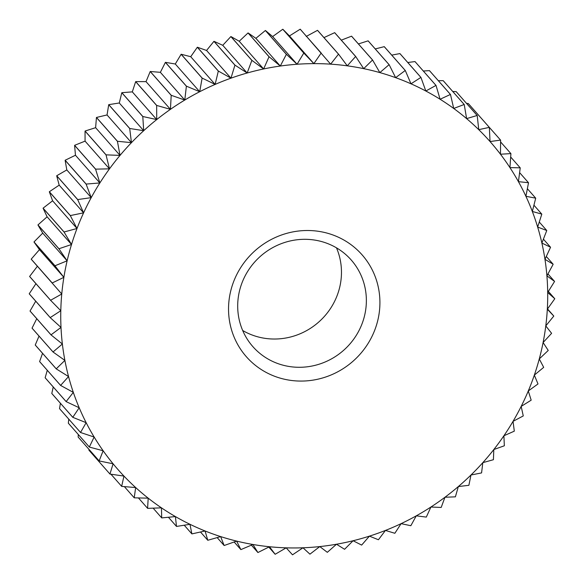 <?xml version="1.0" encoding="UTF-8"?>
<svg xmlns="http://www.w3.org/2000/svg" width="584" height="584" viewBox="0 0 584 584"><rect width="100%" height="100%" fill="white"/><g stroke="black" fill="none" stroke-linecap="round" stroke-linejoin="round"><path stroke-width="0.88" d="M336.486 247.842A65.532 62.773 -41.4 0 1 322.492 318.455A65.532 62.773 -41.4 0 1 251.952 334.939A65.532 62.773 -41.4 0 1 242.674 330.493M327.208 243.397A65.532 62.773 -41.4 0 1 351.203 259.975A65.532 62.773 -41.4 0 1 353.787 339.078A65.532 62.773 -41.4 0 1 276.853 363.204A65.532 62.773 -41.4 0 1 252.857 346.619A65.532 62.773 -41.4 0 1 250.273 267.523A65.532 62.773 -41.4 0 1 327.208 243.397M333.851 235.316A77.095 73.847 -41.4 0 1 373.884 332.267A77.095 73.847 -41.4 0 1 274.604 376.264A77.095 73.847 -41.4 0 1 234.571 279.313A77.095 73.847 -41.4 0 1 333.851 235.316M323.967 37.61L334.654 32.667L355.641 56.495L347.276 65.831L338.552 54.173L317.565 30.346A256.997 246.156 -41.4 0 0 317.506 30.339L338.501 54.166L330.639 64.152L300.249 29.2A256.997 246.156 -41.4 0 0 300.191 29.2L321.185 53.027L313.878 63.627L303.833 53.078L282.846 29.251L289.467 35.923L300.191 29.2M61.758 294.007L50.611 300.271L29.623 276.444A256.997 246.156 -41.4 0 0 29.616 276.502L50.611 300.329L60.802 310.724A247.996 237.542 -41.4 0 1 61.758 294.007L31.207 259.194L61.758 294.007A247.996 237.542 -41.4 0 1 63.875 277.349L39.464 249.645L33.989 241.995L54.984 265.822L63.875 277.349A247.996 237.542 -41.4 0 1 67.131 260.822L42.72 233.118L37.945 224.971L58.94 248.799L67.131 260.822A247.996 237.542 -41.4 0 1 71.518 244.513L47.107 216.81L43.07 208.211L64.065 232.038L71.518 244.513A247.996 237.542 -41.4 0 1 77.008 228.497L52.604 200.794L49.326 191.793L70.321 215.62L77.008 228.497A247.996 237.542 -41.4 0 1 83.592 212.846L59.181 185.143L56.692 175.791L77.687 199.618L83.592 212.846A247.996 237.542 -41.4 0 1 91.221 197.64L66.81 169.937L65.131 160.293L86.118 184.121L91.221 197.64A247.996 237.542 -41.4 0 1 99.864 182.953L75.453 155.242L74.599 145.365L95.586 169.192L99.864 182.953A247.996 237.542 -41.4 0 1 109.485 168.842L85.074 141.138L85.045 131.072L106.04 154.899L109.485 168.842A247.996 237.542 -41.4 0 1 120.027 155.395L95.623 127.684L96.44 117.493L117.428 141.321L120.027 155.395A247.996 237.542 -41.4 0 1 131.451 142.657L107.047 114.953L108.712 104.689L129.699 128.517L131.451 142.657A247.996 237.542 -41.4 0 1 143.701 130.699L119.289 102.988L121.808 92.725L142.795 116.552L143.701 130.699A247.996 237.542 -41.4 0 1 156.716 119.574L132.305 91.87L135.663 81.65L156.651 105.478L156.716 119.574A247.996 237.542 -41.4 0 1 170.433 109.339L146.022 81.629L150.212 71.518L171.207 95.345L170.433 109.339A247.996 237.542 -41.4 0 1 184.785 100.039L160.374 72.328L165.389 62.379L186.384 86.206L184.785 100.039A247.996 237.542 -41.4 0 1 199.706 91.717L175.295 64.006L181.12 54.283L202.115 78.11L199.706 91.717A247.996 237.542 -41.4 0 1 215.124 84.417L190.72 56.706L197.326 47.253L218.321 71.08L215.124 84.417A247.996 237.542 -41.4 0 1 230.972 78.168L206.561 50.465L213.941 41.34L234.929 65.167L230.972 78.168A247.996 237.542 -41.4 0 1 247.163 73.007L222.759 45.304L230.87 36.566L251.865 60.393L247.163 73.007A247.996 237.542 -41.4 0 1 263.632 68.956L239.221 41.252L248.047 32.945L269.034 56.772L263.632 68.956A247.996 237.542 -41.4 0 1 280.291 66.036L255.887 38.332L265.377 30.507L286.372 54.334L280.291 66.036A247.996 237.542 -41.4 0 1 297.066 64.255L272.655 36.551L282.787 29.258L303.782 53.086L297.066 64.255A247.996 237.542 -41.4 0 1 313.878 63.627A247.996 237.542 -41.4 0 1 330.639 64.152A247.996 237.542 -41.4 0 1 347.276 65.831A247.996 237.542 -41.4 0 1 353.977 66.839A247.996 237.542 -41.4 0 1 363.701 68.649L355.7 56.502A256.997 246.156 138.6 0 0 355.641 56.495M253.843 545.96L257.887 552.515A256.997 246.156 138.6 0 0 257.938 552.522L269.479 546.734A247.996 237.542 -41.4 0 1 254.478 544.748A247.996 237.542 -41.4 0 1 252.938 544.485L253.843 545.96M534.331 375.118L543.66 367.38A256.997 246.156 138.6 0 0 543.675 367.329L539.273 358.948L548.208 350.48A256.997 246.156 138.6 0 0 548.223 350.422L543.098 342.523L551.588 333.354A256.997 246.156 138.6 0 0 551.595 333.303L545.784 325.916L553.778 316.09A256.997 246.156 138.6 0 0 553.778 316.039L547.317 309.221L554.771 298.767A256.997 246.156 138.6 0 0 554.771 298.716L547.69 292.504L554.559 281.473A256.997 246.156 138.6 0 0 554.559 281.415L546.909 275.86L553.15 264.282A256.997 246.156 138.6 0 0 553.143 264.231L544.967 259.347L550.544 247.28A256.997 246.156 138.6 0 0 550.529 247.229L541.879 243.061L546.755 230.549A256.997 246.156 138.6 0 0 546.741 230.498L537.66 227.074L541.806 214.16A256.997 246.156 138.6 0 0 541.784 214.109L532.323 211.459L535.711 198.21A256.997 246.156 138.6 0 0 535.696 198.158L525.907 196.297L528.513 182.755A256.997 246.156 138.6 0 0 528.484 182.704L518.431 181.66L520.235 167.878A256.997 246.156 138.6 0 0 520.205 167.834L509.934 167.608L510.912 153.65A256.997 246.156 138.6 0 0 510.883 153.607L500.459 154.22L500.605 140.138A256.997 246.156 138.6 0 0 500.568 140.102L490.042 141.547L489.348 127.407L468.361 103.58A256.997 246.156 -41.4 0 0 468.317 103.543L489.312 127.37L478.749 129.663L477.208 115.515L456.214 91.688A256.997 246.156 -41.4 0 0 456.177 91.651L477.164 115.479L466.616 118.618L464.229 104.521L443.234 80.694A256.997 246.156 -41.4 0 0 443.19 80.665L464.185 104.492L453.71 108.463L450.483 94.484L429.488 70.657A256.997 246.156 -41.4 0 0 429.444 70.627L450.439 94.455L440.095 99.251L436.029 85.432L415.034 61.612A256.997 246.156 -41.4 0 0 414.99 61.583L435.978 85.41L425.831 91.016L420.94 77.431L399.945 53.604A256.997 246.156 -41.4 0 0 399.901 53.582L420.889 77.409L410.99 83.811L405.289 70.503L384.294 46.676A256.997 246.156 -41.4 0 0 384.243 46.662L405.238 70.489L395.638 77.665L389.141 64.693L368.154 40.865A256.997 246.156 -41.4 0 0 368.102 40.851L389.09 64.678L379.848 72.599L372.585 60.021L351.597 36.193A256.997 246.156 -41.4 0 0 351.539 36.179L372.534 60.006L363.701 68.649A247.996 237.542 -41.4 0 1 379.848 72.599A247.996 237.542 -41.4 0 1 395.638 77.665A247.996 237.542 -41.4 0 1 410.99 83.811A247.996 237.542 -41.4 0 1 425.831 91.016A247.996 237.542 -41.4 0 1 440.095 99.251A247.996 237.542 -41.4 0 1 453.71 108.463A247.996 237.542 -41.4 0 1 466.616 118.618A247.996 237.542 -41.4 0 1 478.749 129.663A247.996 237.542 -41.4 0 1 490.042 141.547A247.996 237.542 -41.4 0 1 500.459 154.22A247.996 237.542 -41.4 0 1 509.934 167.608A247.996 237.542 -41.4 0 1 518.431 181.66A247.996 237.542 -41.4 0 1 525.907 196.297A247.996 237.542 -41.4 0 1 532.323 211.459A247.996 237.542 -41.4 0 1 537.66 227.074A247.996 237.542 -41.4 0 1 541.879 243.061A247.996 237.542 -41.4 0 1 544.967 259.347A247.996 237.542 -41.4 0 1 546.909 275.86A247.996 237.542 -41.4 0 1 547.69 292.504A247.996 237.542 -41.4 0 1 547.317 309.221A247.996 237.542 -41.4 0 1 545.784 325.916A247.996 237.542 -41.4 0 1 543.098 342.523A247.996 237.542 -41.4 0 1 539.273 358.948A247.996 237.542 -41.4 0 1 534.331 375.118A247.996 237.542 -41.4 0 1 528.286 390.959A247.996 237.542 -41.4 0 1 521.176 406.398L531.148 400.193A256.997 246.156 138.6 0 0 531.17 400.142L528.286 390.959L537.966 383.98A256.997 246.156 138.6 0 0 537.988 383.922L534.331 375.118M547.522 308.936L553.778 316.039M548.361 291.438L554.771 298.716M547.953 273.925L554.559 281.415M546.303 256.471L553.143 264.231M543.412 239.148L550.529 247.229M539.288 222.029L546.741 230.498M533.937 205.203L541.784 214.109M527.374 188.712L535.696 198.158M519.614 172.638L528.484 182.704M510.679 157.023L520.205 167.834M500.59 141.919L510.883 153.607M479.53 116.26L500.568 140.102M466.47 103.332L468.317 103.543M452.724 91.462L456.177 91.651M438.329 80.687L443.19 80.665M423.327 71.022L429.444 70.627M407.778 62.495L414.99 61.583M391.733 55.122L399.901 53.582M375.256 48.925L384.243 46.662M358.415 43.939L368.102 40.851M355.7 56.502L334.705 32.675A256.997 246.156 -41.4 0 0 334.654 32.667M341.297 40.157L351.539 36.179M306.228 36.449L317.506 30.339M313.878 63.627L289.467 35.923M297.066 64.255L286.423 54.327L265.435 30.499L272.655 36.551M280.291 66.036L269.093 56.765L248.098 32.938L255.887 38.332M263.632 68.956L251.916 60.378L230.928 36.551L239.221 41.252M247.163 73.007L234.987 65.153L213.992 41.325L222.759 45.304M230.972 78.168L218.372 71.066L197.377 47.238L206.561 50.465M215.124 84.417L202.159 78.081L181.171 54.254L190.72 56.706M199.706 91.717L186.427 86.176L165.44 62.349L175.295 64.006M184.785 100.039L171.251 95.316L150.256 71.489L160.374 72.328M170.433 109.339L156.695 105.441L135.707 81.614L146.022 81.629M156.716 119.574L142.839 116.515L121.844 92.688L132.305 91.87M143.701 130.699L129.743 128.48L108.748 104.653L119.289 102.988M131.451 142.657L117.464 141.284L96.477 117.457L107.047 114.953M120.027 155.395L106.076 154.855L85.081 131.028L95.623 127.684M109.485 168.842L95.615 169.141L74.628 145.314L85.074 141.138M99.864 182.953L86.147 184.07L65.16 160.242L75.453 155.242M91.221 197.64L77.709 199.575L56.721 175.748L66.81 169.937M83.592 212.846L70.343 215.569L49.348 191.742L59.181 185.143M77.008 228.497L64.079 231.987L43.085 208.159L52.604 200.794M71.518 244.513L58.955 248.748L37.96 224.92L47.107 216.81M67.131 260.822L54.991 265.764L33.996 241.937L42.72 233.118M63.875 277.349L52.21 282.97L31.215 259.143L39.464 249.645M29.623 276.444L37.354 266.304M29.229 293.767A256.997 246.156 -41.4 0 0 29.229 293.818L50.224 317.645L61.006 327.412A247.996 237.542 -41.4 0 1 60.802 310.724L50.224 317.594L29.229 293.767L35.945 283.685M30.039 311.017A256.997 246.156 -41.4 0 0 30.047 311.075L51.034 334.902L62.371 344.005A247.996 237.542 -41.4 0 1 61.006 327.412L51.034 334.844L30.039 311.017L35.733 301.198M32.047 328.128A256.997 246.156 -41.4 0 0 32.062 328.179L53.049 352.006L64.89 360.408A247.996 237.542 -41.4 0 1 62.371 344.005L53.042 351.955L32.047 328.128L36.755 318.696M35.252 345.005A256.997 246.156 -41.4 0 0 35.259 345.056L56.254 368.884L68.547 376.556A247.996 237.542 -41.4 0 1 64.89 360.408L56.239 368.832L35.252 345.005L39.033 336.092M39.617 361.569A256.997 246.156 -41.4 0 0 39.639 361.62L60.626 385.447L73.321 392.368A247.996 237.542 -41.4 0 1 68.547 376.556L60.612 385.396L39.617 361.569L42.537 353.32M45.143 377.753A256.997 246.156 -41.4 0 0 45.165 377.804L66.153 401.631L79.205 407.763A247.996 237.542 -41.4 0 1 73.321 392.368L66.138 401.58L45.143 377.753L47.282 370.3M51.794 393.463A256.997 246.156 -41.4 0 0 51.815 393.514L72.81 417.341L86.155 422.677A247.996 237.542 -41.4 0 1 79.205 407.763L72.788 417.29L51.794 393.463L53.239 386.966M59.539 408.639A256.997 246.156 -41.4 0 0 59.568 408.683L80.563 432.51L94.148 437.029A247.996 237.542 -41.4 0 1 86.155 422.677L80.534 432.467L59.539 408.639L60.4 403.259M68.343 423.196A256.997 246.156 -41.4 0 0 68.372 423.239L89.367 447.067L103.142 450.76A247.996 237.542 -41.4 0 1 94.148 437.029L89.337 447.023L68.343 423.196L68.751 419.108M78.161 437.073A256.997 246.156 -41.4 0 0 78.198 437.117L99.192 460.944L113.092 463.798A247.996 237.542 -41.4 0 1 103.142 450.76L99.156 460.9L78.161 437.073L78.263 434.467M109.945 474.033A256.997 246.156 138.6 0 0 109.982 474.069L123.954 476.077A247.996 237.542 -41.4 0 1 113.092 463.798L109.945 474.033L88.95 450.206L88.936 449.308M121.654 486.348A256.997 246.156 138.6 0 0 121.691 486.392L135.671 487.552A247.996 237.542 -41.4 0 1 123.954 476.077L121.654 486.348L110.96 474.215M134.218 497.802A256.997 246.156 138.6 0 0 134.262 497.831L148.197 498.159A247.996 237.542 -41.4 0 1 135.671 487.552L134.218 497.802L124.363 486.618M147.591 508.321A256.997 246.156 138.6 0 0 147.635 508.357L161.461 507.846A247.996 237.542 -41.4 0 1 148.197 498.159L147.591 508.321L138.437 497.94M161.695 517.877A256.997 246.156 138.6 0 0 161.746 517.906L175.412 516.577A247.996 237.542 -41.4 0 1 161.461 507.846L161.695 517.877L153.139 508.16M176.477 526.403A256.997 246.156 138.6 0 0 176.529 526.432L189.975 524.301A247.996 237.542 -41.4 0 1 175.412 516.577L176.477 526.403L168.426 517.263M191.859 533.871A256.997 246.156 138.6 0 0 191.91 533.893L205.079 530.98A247.996 237.542 -41.4 0 1 189.975 524.301L191.859 533.871L184.23 525.22M207.765 540.251A256.997 246.156 138.6 0 0 207.816 540.266L220.657 536.594A247.996 237.542 -41.4 0 1 205.079 530.98L207.765 540.251L200.502 532.002M224.125 545.492A256.997 246.156 138.6 0 0 224.176 545.507L236.637 541.098A247.996 237.542 -41.4 0 1 220.657 536.594L224.125 545.492L217.168 537.601M240.856 549.588A256.997 246.156 138.6 0 0 240.907 549.602L252.938 544.485A247.996 237.542 -41.4 0 1 236.637 541.098L240.856 549.588L234.155 541.981M257.887 552.515L251.39 545.149M275.122 554.252A256.997 246.156 138.6 0 0 275.181 554.26L286.189 547.836A247.996 237.542 -41.4 0 1 269.479 546.734L275.122 554.252L268.801 547.077M286.189 547.836L292.496 554.8A256.997 246.156 138.6 0 0 292.548 554.8L302.979 547.785L309.914 554.15A256.997 246.156 138.6 0 0 309.965 554.143L319.784 546.58L327.296 552.311A256.997 246.156 138.6 0 0 327.347 552.303L336.508 544.23L344.56 549.281A256.997 246.156 138.6 0 0 344.611 549.267L353.086 540.74L361.62 545.084A256.997 246.156 138.6 0 0 361.671 545.069L369.424 536.134L378.403 539.74A256.997 246.156 138.6 0 0 378.454 539.718L385.455 530.425L394.828 533.272A256.997 246.156 138.6 0 0 394.872 533.25L401.099 523.651L410.808 525.709A256.997 246.156 138.6 0 0 410.851 525.68L416.275 515.833L426.269 517.088A256.997 246.156 138.6 0 0 426.32 517.059L430.919 507.021L441.146 507.452A256.997 246.156 138.6 0 0 441.19 507.416L444.964 497.247L455.359 496.845A256.997 246.156 138.6 0 0 455.403 496.809L458.338 486.56L468.842 485.319A256.997 246.156 138.6 0 0 468.886 485.282L470.974 475.011L481.537 472.923A256.997 246.156 138.6 0 0 481.574 472.887L482.822 462.652L493.378 459.725A256.997 246.156 138.6 0 0 493.414 459.688L493.809 449.549L504.313 445.789A256.997 246.156 138.6 0 0 504.342 445.745L503.897 435.766L514.278 431.174A256.997 246.156 138.6 0 0 514.307 431.123L513.037 421.356L523.242 415.947A256.997 246.156 138.6 0 0 523.264 415.903L521.176 406.398A247.996 237.542 -41.4 0 1 513.037 421.356A247.996 237.542 -41.4 0 1 503.897 435.766A247.996 237.542 -41.4 0 1 493.809 449.549A247.996 237.542 -41.4 0 1 482.822 462.652A247.996 237.542 -41.4 0 1 470.974 475.011A247.996 237.542 -41.4 0 1 458.338 486.56A247.996 237.542 -41.4 0 1 444.964 497.247A247.996 237.542 -41.4 0 1 430.919 507.021A247.996 237.542 -41.4 0 1 416.275 515.833A247.996 237.542 -41.4 0 1 401.099 523.651A247.996 237.542 -41.4 0 1 385.455 530.425A247.996 237.542 -41.4 0 1 369.424 536.134A247.996 237.542 -41.4 0 1 353.086 540.74A247.996 237.542 -41.4 0 1 336.508 544.23A247.996 237.542 -41.4 0 1 319.784 546.58A247.996 237.542 -41.4 0 1 302.979 547.785A247.996 237.542 -41.4 0 1 286.189 547.836"/></g></svg>
